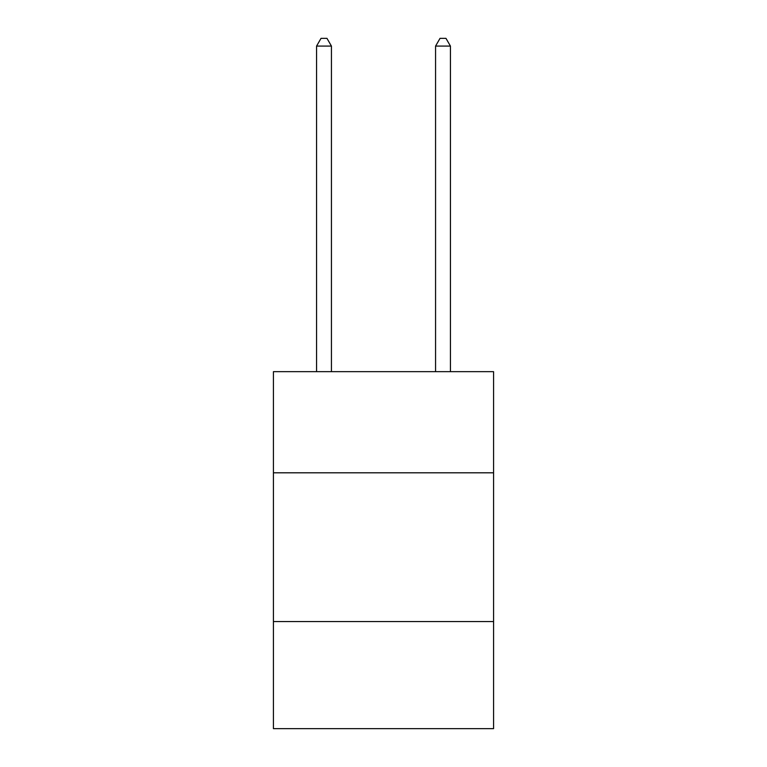<?xml version="1.0" encoding="UTF-8"?>
<svg xmlns="http://www.w3.org/2000/svg" width="767" height="767" viewBox="0 0 767 767"><rect width="100%" height="100%" fill="white"/><g stroke="black" fill="none" stroke-linecap="round" stroke-linejoin="round"><path stroke-width="1.15" d="M273.426 472.808L493.574 472.808L493.574 371.659L273.426 371.659L273.426 728.65L493.574 728.65L493.574 621.558L273.426 621.558M493.574 621.558L493.574 472.808M331.44 371.659L331.44 46.087L316.56 46.087L316.56 371.659M316.56 46.087L321.028 38.35L326.972 38.35L331.44 46.087M450.44 371.659L450.44 46.087L435.56 46.087L435.56 371.659M435.56 46.087L440.028 38.35L445.972 38.35L450.44 46.087"/></g></svg>
